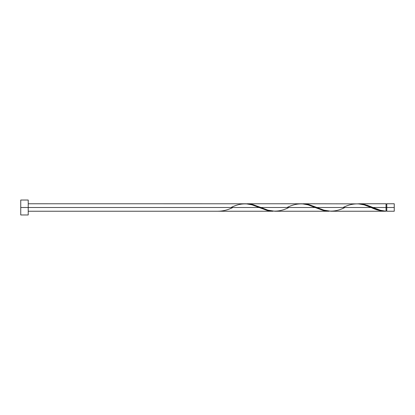 <?xml version="1.0" encoding="UTF-8"?>
<svg xmlns="http://www.w3.org/2000/svg" width="415" height="415" viewBox="0 0 415 415"><rect width="100%" height="100%" fill="white"/><g stroke="black" fill="none" stroke-linecap="round" stroke-linejoin="round"><path stroke-width="0.62" d="M394.25 211.235L394.25 203.765L394.25 207.5L386.78 207.5L386.78 203.765L386.78 211.235L394.25 211.235L394.25 207.5L372.924 207.5L380.41 210.281L386.033 211.214L386.033 203.765L386.033 207.5L386.78 207.5L386.78 211.235M20.75 214.97L20.75 200.03L20.75 214.97L28.22 214.97L28.22 207.5L20.75 207.5L259.079 207.5L28.22 207.5L28.22 200.03L28.22 214.97M28.22 211.235L273.096 211.235L267.094 210.421L252.087 204.86L245.955 203.781L28.22 203.765M231.067 207.5C240.415 202.681 249.752 202.681 259.079 207.5L267.758 210.587L273.096 211.235M330.895 211.235L385.141 211.235L378.589 210.27L371.129 207.5L316.899 207.5L323.892 210.14L330.895 211.235M302.011 203.781L308.885 204.579L316.899 207.5L371.129 207.5C376.104 209.943 381.069 211.183 386.033 211.214L385.141 211.235M274.87 211.235L329.121 211.235L323.119 210.421L315.104 207.5L260.874 207.5L267.867 210.14L274.87 211.235M245.986 203.781L252.86 204.579L260.874 207.5L315.104 207.5L323.783 210.587L329.121 211.235M358.036 203.781L364.91 204.579L372.924 207.5L386.033 207.5L386.033 211.214C381.66 210.836 377.287 209.596 372.924 207.5L367.358 205.321L361.133 203.879L302.883 203.765M343.117 207.5C352.465 202.681 361.802 202.681 371.129 207.5L364.137 204.86L358.005 203.781M246.858 203.765L301.98 203.781L308.112 204.86L315.104 207.5C305.777 202.681 296.44 202.681 287.092 207.5M217.958 211.214L217.958 211.214C222.922 211.183 227.887 209.943 232.862 207.5M371.129 207.5L371.581 207.687M344.912 207.5C335.564 212.319 326.226 212.319 316.899 207.5L308.221 204.413L301.995 203.786M288.887 207.5C279.539 212.319 270.201 212.319 260.874 207.5L252.196 204.413L245.971 203.786M386.033 210.862L386.78 210.862M358.908 203.765L386.033 203.765M20.75 200.03L28.22 200.03M386.033 204.139L386.78 204.139M386.78 203.765L394.25 203.765"/></g></svg>
